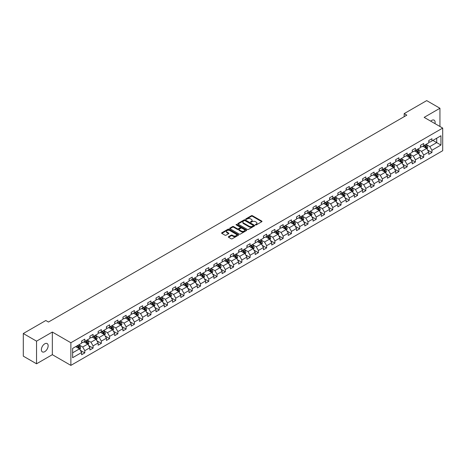 <?xml version="1.0" encoding="UTF-8"?>
<svg xmlns="http://www.w3.org/2000/svg" width="466" height="466" viewBox="0 0 466 466"><rect width="100%" height="100%" fill="white"/><g stroke="black" fill="none" stroke-linecap="round" stroke-linejoin="round"><path stroke-width="0.7" d="M255.531 224.903A0.513 0.297 0 0 0 256.259 224.903L261.787 221.711A0.734 0.425 0 0 0 262.003 221.414A0.734 0.425 0 0 0 261.787 221.111L252.426 215.706A0.734 0.425 0 0 0 251.384 215.706L245.862 218.898A0.513 0.297 0 0 0 246.59 219.317L247.3 218.904A2.353 1.357 0 0 1 250.632 218.904L251.413 219.358A2.353 1.357 0 0 1 252.1 220.319A2.353 1.357 0 0 1 251.413 221.28L250.696 221.688A0.513 0.297 0 0 0 251.424 222.113L252.141 221.7A2.353 1.357 0 0 1 255.467 221.7L256.248 222.148A2.353 1.357 0 0 1 256.935 223.109A2.353 1.357 0 0 1 256.248 224.07L255.531 224.484A0.513 0.297 0 0 0 255.531 224.903L255.531 224.484M44.759 351.655A4.794 2.767 120 0 0 47.887 347.426A4.794 2.767 120 0 0 47.153 343.582A4.794 2.767 120 0 0 44.759 343.821A4.794 2.767 120 0 0 41.625 348.05A4.794 2.767 120 0 0 42.359 351.888A4.794 2.767 120 0 0 44.759 351.655M434.97 123.618A4.794 2.767 120 0 0 434.131 120.164A4.794 2.767 120 0 0 431.732 120.403A4.794 2.767 120 0 0 430.724 121.166M228.556 236.664A0.734 0.425 0 0 0 228.34 236.967A0.734 0.425 0 0 0 228.556 237.264L231.183 238.784A0.734 0.425 0 0 0 232.219 238.784L238.359 235.237A0.734 0.425 0 0 0 238.575 234.94A0.734 0.425 0 0 0 238.359 234.637L228.998 229.231A0.734 0.425 0 0 0 227.956 229.231L221.822 232.779A0.734 0.425 0 0 0 221.606 233.076A0.734 0.425 0 0 0 221.822 233.379L224.991 235.208A0.734 0.425 0 0 0 226.033 235.208L228.66 233.693A0.734 0.425 0 0 0 228.876 233.39A0.734 0.425 0 0 0 228.66 233.093L227.088 232.185A1.969 1.136 0 0 1 226.511 231.381A1.969 1.136 0 0 1 227.723 230.332A1.969 1.136 0 0 1 229.866 230.577L236.029 234.136A1.969 1.136 0 0 1 236.606 234.94A1.969 1.136 0 0 1 235.394 235.988A1.969 1.136 0 0 1 233.25 235.744L232.219 235.149A0.734 0.425 0 0 0 231.183 235.149L228.556 236.664L228.556 237.264M52.332 332.042L36.546 341.159L23.3 333.516L23.3 356.152L36.546 363.795L52.332 354.678L70.879 365.385L70.879 342.749L52.332 332.042L52.332 354.678M439.945 126.49L439.945 108.258L424.159 117.374L442.7 128.08L70.879 342.749M439.945 108.258L426.699 100.615L404.185 113.611L404.185 116.675M23.3 333.516L45.819 320.515L48.464 322.041L406.83 115.143L404.185 113.611M247.353 229.447A0.734 0.425 0 0 0 248.395 229.447L254.529 225.899A0.734 0.425 0 0 0 254.745 225.602A0.734 0.425 0 0 0 254.529 225.299L245.168 219.894A0.734 0.425 0 0 0 244.132 219.894L237.992 223.441A0.734 0.425 0 0 0 237.776 223.738A0.734 0.425 0 0 0 237.992 224.041L247.353 229.447M236.408 225.014A0.513 0.297 0 0 1 236.926 225.084L236.926 224.472L246.444 229.971A0.734 0.425 0 0 1 246.66 230.268A0.734 0.425 0 0 1 246.444 230.571L240.31 234.113A0.734 0.425 0 0 1 239.268 234.113L229.907 228.707L232.534 227.204L232.534 226.593L229.907 228.107A0.734 0.425 0 0 0 229.691 228.41A0.734 0.425 0 0 0 229.907 228.707L229.907 228.107M232.534 227.204A0.734 0.425 0 0 1 233.571 227.204L233.571 226.593A0.734 0.425 0 0 0 232.534 226.593M233.571 226.593L237.369 228.783A0.734 0.425 0 0 0 238.411 228.783L240.153 227.775A0.734 0.425 0 0 0 240.369 227.478A0.734 0.425 0 0 0 240.153 227.175L236.198 224.897A0.513 0.297 0 0 1 236.926 224.472M70.879 365.385L442.7 150.716L442.7 128.08M80.385 350.35L84.812 352.908L84.812 350.677L89.897 347.735L89.897 349.972L93.078 348.137L93.078 345.9L98.163 342.964L98.163 345.201L101.343 343.36L101.343 341.129L106.429 338.194L106.429 340.425L109.609 338.59L109.609 336.359L114.694 333.423L114.694 335.654L117.869 333.819L117.869 331.588L122.96 328.652L122.96 330.883L126.135 329.048L126.135 326.817L131.226 323.876L131.226 326.113L134.4 324.278L134.4 322.041L139.485 319.105L139.485 321.342L142.666 319.507L142.666 317.27L147.751 314.334L147.751 316.565L150.932 314.731L150.932 312.5L156.017 309.564L156.017 311.795L159.197 309.96L159.197 307.729L164.282 304.793L164.282 307.024L167.463 305.189L167.463 302.958L172.548 300.017L172.548 302.253L175.729 300.419L175.729 298.182L180.814 295.246L180.814 297.483L183.994 295.648L183.994 293.411L189.08 290.475L189.08 292.706L192.26 290.871L192.26 288.64L197.345 285.705L197.345 287.936L200.52 286.101L200.52 283.87L205.611 280.934L205.611 283.165L208.785 281.33L208.785 279.099L213.877 276.163L213.877 278.394L217.051 276.559L217.051 274.323L222.136 271.387L222.136 273.624L225.317 271.789L225.317 269.552L230.402 266.616L230.402 268.847L233.583 267.012L233.583 264.781L238.668 261.845L238.668 264.076L241.848 262.241L241.848 260.011L246.933 257.075L246.933 259.306L250.114 257.471L250.114 255.24L255.199 252.304L255.199 254.535L258.38 252.7L258.38 250.463L263.465 247.528L263.465 249.764L266.645 247.929L266.645 245.693L271.73 242.757L271.73 244.994L274.911 243.153L274.911 240.922L279.996 237.986L279.996 240.217L283.171 238.382L283.171 236.151L288.262 233.216L288.262 235.447L291.436 233.612L291.436 231.381L296.527 228.445L296.527 230.676L299.702 228.841L299.702 226.61L304.787 223.668L304.787 225.905L307.968 224.07L307.968 221.833L313.053 218.898L313.053 221.134L316.233 219.294L316.233 217.063L321.319 214.127L321.319 216.358L324.499 214.523L324.499 212.292L329.584 209.356L329.584 211.587L332.765 209.752L332.765 207.521L337.85 204.586L337.85 206.817L341.03 204.982L341.03 202.751L346.116 199.809L346.116 202.046L349.296 200.211L349.296 197.974L354.381 195.038L354.381 197.275L357.562 195.435L357.562 193.204L362.647 190.268L362.647 192.499L365.822 190.664L365.822 188.433L370.913 185.497L370.913 187.728L374.087 185.893L374.087 183.662L379.173 180.726L379.173 182.957L382.353 181.123L382.353 178.892L387.438 175.95L387.438 178.187L390.619 176.352L390.619 174.115L395.704 171.179L395.704 173.416L398.884 171.581L398.884 169.344L403.97 166.409L403.97 168.64L407.15 166.805L407.15 164.574L412.235 161.638L412.235 163.869L415.416 162.034L415.416 159.803L420.501 156.867L420.501 159.098L423.681 157.263L423.681 155.032L428.767 152.091L428.767 154.328L431.947 152.493L431.947 150.256L440.952 145.06L440.952 135.757L436.712 138.204L436.712 142.613L440.952 145.06M84.812 352.908L81.632 354.743L81.632 352.512L72.626 357.707L72.626 348.411L81.632 343.209L81.632 340.978L84.812 339.143L84.812 341.374L89.897 338.438L89.897 336.207L93.078 334.372L93.078 336.603L98.163 333.668L98.163 331.431L101.343 329.596L101.343 331.833L106.429 328.897L106.429 326.66L109.609 324.825L109.609 327.062L114.694 324.12L114.694 321.889L117.869 320.055L117.869 322.286L122.96 319.35L122.96 317.119L126.135 315.284L126.135 317.515L131.226 314.579L131.226 312.348L134.4 310.513L134.4 312.744L139.485 309.808L139.485 307.577L142.666 305.737L142.666 307.974L147.751 305.038L147.751 302.801L150.932 300.966L150.932 303.203L156.017 300.261L156.017 298.03L159.197 296.195L159.197 298.426L164.282 295.491L164.282 293.26L167.463 291.425L167.463 293.656L172.548 290.72L172.548 288.489L175.729 286.654L175.729 288.885L180.814 285.949L180.814 283.718L183.994 281.878L183.994 284.114L189.08 281.179L189.08 278.942L192.26 277.107L192.26 279.344L197.345 276.402L197.345 274.171L200.52 272.336L200.52 274.567L205.611 271.631L205.611 269.4L208.785 267.566L208.785 269.797L213.877 266.861L213.877 264.63L217.051 262.795L217.051 265.026L222.136 262.09L222.136 259.859L225.317 258.018L225.317 260.255L230.402 257.319L230.402 255.083L233.583 253.248L233.583 255.485L238.668 252.549L238.668 250.312L241.848 248.477L241.848 250.708L246.933 247.772L246.933 245.541L250.114 243.706L250.114 245.937L255.199 243.002L255.199 240.771L258.38 238.936L258.38 241.167L263.465 238.231L263.465 236L266.645 234.165L266.645 236.396L271.73 233.46L271.73 231.223L274.911 229.389L274.911 231.625L279.996 228.69L279.996 226.453L283.171 224.618L283.171 226.849L288.262 223.913L288.262 221.682L291.436 219.847L291.436 222.078L296.527 219.142L296.527 216.911L299.702 215.076L299.702 217.307L304.787 214.372L304.787 212.141L307.968 210.306L307.968 212.537L313.053 209.601L313.053 207.364L316.233 205.529L316.233 207.766L321.319 204.83L321.319 202.594L324.499 200.759L324.499 202.995L329.584 200.054L329.584 197.823L332.765 195.988L332.765 198.219L337.85 195.283L337.85 193.052L341.03 191.217L341.03 193.448L346.116 190.512L346.116 188.281L349.296 186.447L349.296 188.678L354.381 185.742L354.381 183.505L357.562 181.67L357.562 183.907L362.647 180.971L362.647 178.734L365.822 176.899L365.822 179.136L370.913 176.195L370.913 173.964L374.087 172.129L374.087 174.36L379.173 171.424L379.173 169.193L382.353 167.358L382.353 169.589L387.438 166.653L387.438 164.422L390.619 162.587L390.619 164.818L395.704 161.883L395.704 159.652L398.884 157.811L398.884 160.048L403.97 157.112L403.97 154.875L407.15 153.04L407.15 155.277L412.235 152.335L412.235 150.104L415.416 148.27L415.416 150.501L420.501 147.565L420.501 145.334L423.681 143.499L423.681 145.73L428.767 142.794L428.767 140.563L431.947 138.728L431.947 140.959L440.952 135.757M83.962 341.863L87.777 344.065L82.692 347.001L78.876 344.799M81.632 341.986L82.692 342.597L84.812 341.374M82.692 347.001L84.812 350.677M87.777 344.065L89.897 347.735M92.227 337.093L96.043 339.295L90.957 342.23L87.142 340.029M89.897 337.215L90.957 337.827L93.078 336.603M90.957 342.23L93.078 345.9M96.043 339.295L98.163 342.964M100.493 332.322L104.308 334.524L99.223 337.46L95.408 335.258M98.163 332.444L99.223 333.056L101.343 331.833M99.223 337.46L101.343 341.129M104.308 334.524L106.429 338.194M108.759 327.551L112.574 329.753L107.489 332.689L103.673 330.487M106.429 327.674L107.489 328.285L109.609 327.062M107.489 332.689L109.609 336.359M112.574 329.753L114.694 333.423M117.024 322.775L120.84 324.977L115.754 327.918L111.939 325.717M114.694 322.897L115.754 323.509L117.869 322.286M115.754 327.918L117.869 331.588M120.84 324.977L122.96 328.652M125.29 318.004L129.105 320.206L124.02 323.142L120.205 320.94M122.96 318.127L124.02 318.738L126.135 317.515M124.02 323.142L126.135 326.817M129.105 320.206L131.226 323.876M133.556 313.234L137.371 315.435L132.28 318.371L128.47 316.169M131.226 313.356L132.28 313.968L134.4 312.744M132.28 318.371L134.4 322.041M137.371 315.435L139.485 319.105M141.821 308.463L145.637 310.665L140.546 313.601L136.73 311.399M139.485 308.585L140.546 309.197L142.666 307.974M140.546 313.601L142.666 317.27M145.637 310.665L147.751 314.334M150.087 303.692L153.897 305.894L148.811 308.83L144.996 306.628M147.751 303.815L148.811 304.426L150.932 303.203M148.811 308.83L150.932 312.5M153.897 305.894L156.017 309.564M158.347 298.916L162.162 301.123L157.077 304.059L153.262 301.857M156.017 299.038L157.077 299.65L159.197 298.426M157.077 304.059L159.197 307.729M162.162 301.123L164.282 304.793M166.612 294.145L170.428 296.347L165.343 299.283L161.527 297.081M164.282 294.267L165.343 294.879L167.463 293.656M165.343 299.283L167.463 302.958M170.428 296.347L172.548 300.017M174.878 289.374L178.694 291.576L173.608 294.512L169.793 292.31M172.548 289.497L173.608 290.108L175.729 288.885M173.608 294.512L175.729 298.182M178.694 291.576L180.814 295.246M183.144 284.604L186.959 286.806L181.874 289.741L178.059 287.539M180.814 284.726L181.874 285.338L183.994 284.114M181.874 289.741L183.994 293.411M186.959 286.806L189.08 290.475M191.41 279.833L195.225 282.035L190.14 284.971L186.324 282.769M189.08 279.955L190.14 280.567L192.26 279.344M190.14 284.971L192.26 288.64M195.225 282.035L197.345 285.705M199.675 275.057L203.491 277.264L198.405 280.2L194.59 277.998M197.345 275.179L198.405 275.79L200.52 274.567M198.405 280.2L200.52 283.87M203.491 277.264L205.611 280.934M207.941 270.286L211.756 272.488L206.671 275.423L202.856 273.222M205.611 270.408L206.671 271.02L208.785 269.797M206.671 275.423L208.785 279.099M211.756 272.488L213.877 276.163M216.207 265.515L220.022 267.717L214.931 270.653L211.121 268.451M213.877 265.637L214.931 266.249L217.051 265.026M214.931 270.653L217.051 274.323M220.022 267.717L222.136 271.387M224.472 260.744L228.288 262.946L223.197 265.882L219.381 263.68M222.136 260.867L223.197 261.478L225.317 260.255M223.197 265.882L225.317 269.552M228.288 262.946L230.402 266.616M232.738 255.974L236.547 258.176L231.462 261.111L227.647 258.91M230.402 256.096L231.462 256.708L233.583 255.485M231.462 261.111L233.583 264.781M236.547 258.176L238.668 261.845M240.998 251.197L244.813 253.405L239.728 256.341L235.912 254.139M238.668 251.32L239.728 251.937L241.848 250.708M239.728 256.341L241.848 260.011M244.813 253.405L246.933 257.075M249.263 246.427L253.079 248.628L247.994 251.57L244.178 249.362M246.933 246.549L247.994 247.161L250.114 245.937M247.994 251.57L250.114 255.24M253.079 248.628L255.199 252.304M257.529 241.656L261.344 243.858L256.259 246.794L252.444 244.592M255.199 241.778L256.259 242.39L258.38 241.167M256.259 246.794L258.38 250.463M261.344 243.858L263.465 247.528M265.795 236.885L269.61 239.087L264.525 242.023L260.71 239.821M263.465 237.008L264.525 237.619L266.645 236.396M264.525 242.023L266.645 245.693M269.61 239.087L271.73 242.757M274.06 232.115L277.876 234.316L272.791 237.252L268.975 235.05M271.73 232.237L272.791 232.849L274.911 231.625M272.791 237.252L274.911 240.922M277.876 234.316L279.996 237.986M282.326 227.344L286.141 229.546L281.056 232.482L277.241 230.28M279.996 227.466L281.056 228.078L283.171 226.849M281.056 232.482L283.171 236.151M286.141 229.546L288.262 233.216M290.592 222.567L294.407 224.769L289.322 227.711L285.507 225.503M288.262 222.69L289.322 223.301L291.436 222.078M289.322 227.711L291.436 231.381M294.407 224.769L296.527 228.445M298.857 217.797L302.673 219.999L297.582 222.934L293.772 220.733M296.527 217.919L297.582 218.531L299.702 217.307M297.582 222.934L299.702 226.61M302.673 219.999L304.787 223.668M307.123 213.026L310.933 215.228L305.847 218.164L302.032 215.962M304.787 213.148L305.847 213.76L307.968 212.537M305.847 218.164L307.968 221.833M310.933 215.228L313.053 218.898M315.383 208.255L319.198 210.457L314.113 213.393L310.298 211.191M313.053 208.378L314.113 208.989L316.233 207.766M314.113 213.393L316.233 217.063M319.198 210.457L321.319 214.127M323.649 203.485L327.464 205.687L322.379 208.622L318.563 206.421M321.319 203.607L322.379 204.219L324.499 202.995M322.379 208.622L324.499 212.292M327.464 205.687L329.584 209.356M331.914 198.708L335.73 200.91L330.644 203.852L326.829 201.644M329.584 198.831L330.644 199.442L332.765 198.219M330.644 203.852L332.765 207.521M335.73 200.91L337.85 204.586M340.18 193.938L343.995 196.139L338.91 199.075L335.095 196.873M337.85 194.06L338.91 194.672L341.03 193.448M338.91 199.075L341.03 202.751M343.995 196.139L346.116 199.809M348.446 189.167L352.261 191.369L347.176 194.305L343.36 192.103M346.116 189.289L347.176 189.901L349.296 188.678M347.176 194.305L349.296 197.974M352.261 191.369L354.381 195.038M356.711 184.396L360.527 186.598L355.442 189.534L351.626 187.332M354.381 184.519L355.442 185.13L357.562 183.907M355.442 189.534L357.562 193.204M360.527 186.598L362.647 190.268M364.977 179.626L368.792 181.827L363.707 184.763L359.892 182.561M362.647 179.748L363.707 180.359L365.822 179.136M363.707 184.763L365.822 188.433M368.792 181.827L370.913 185.497M373.243 174.849L377.058 177.051L371.973 179.993L368.157 177.791M370.913 174.971L371.973 175.583L374.087 174.36M371.973 179.993L374.087 183.662M377.058 177.051L379.173 180.726M381.508 170.078L385.324 172.28L380.233 175.216L376.423 173.014M379.173 170.201L380.233 170.812L382.353 169.589M380.233 175.216L382.353 178.892M385.324 172.28L387.438 175.95M389.774 165.308L393.584 167.51L388.498 170.445L384.683 168.243M387.438 165.43L388.498 166.042L390.619 164.818M388.498 170.445L390.619 174.115M393.584 167.51L395.704 171.179M398.034 160.537L401.849 162.739L396.764 165.675L392.949 163.473M395.704 160.659L396.764 161.271L398.884 160.048M396.764 165.675L398.884 169.344M401.849 162.739L403.97 166.409M406.3 155.766L410.115 157.968L405.03 160.904L401.214 158.702M403.97 155.889L405.03 156.5L407.15 155.277M405.03 160.904L407.15 164.574M410.115 157.968L412.235 161.638M414.565 150.99L418.381 153.197L413.295 156.133L409.48 153.931M412.235 151.112L413.295 151.724L415.416 150.501M413.295 156.133L415.416 159.803M418.381 153.197L420.501 156.867M422.831 146.219L426.646 148.421L421.561 151.357L417.746 149.155M420.501 146.341L421.561 146.953L423.681 145.73M421.561 151.357L423.681 155.032M426.646 148.421L428.767 152.091M432.897 140.406L436.712 142.613L429.827 146.586L426.011 144.384M428.767 141.571L429.827 142.182L431.947 140.959M429.827 146.586L431.947 150.256M36.546 341.159L36.546 363.795M72.626 352.814L79.511 348.836L75.696 346.634M79.511 348.836L81.632 352.512M427.52 149.935L431.947 152.493M419.254 154.706L423.681 157.263M410.989 159.483L415.416 162.034M402.723 164.253L407.15 166.805M394.463 169.024L398.884 171.581M386.197 173.795L390.619 176.352M377.932 178.565L382.353 181.123M369.666 183.342L374.087 185.893M361.4 188.113L365.822 190.664M353.135 192.883L357.562 195.435M344.869 197.654L349.296 200.211M336.603 202.425L341.03 204.982M328.338 207.201L332.765 209.752M320.072 211.972L324.499 214.523M311.812 216.742L316.233 219.294M303.547 221.513L307.968 224.07M295.281 226.284L299.702 228.841M287.015 231.06L291.436 233.612M278.75 235.831L283.171 238.382M270.484 240.602L274.911 243.153M262.218 245.372L266.645 247.929M253.953 250.143L258.38 252.7M245.687 254.919L250.114 257.471M237.421 259.69L241.848 262.241M229.161 264.461L233.583 267.012M220.896 269.231L225.317 271.789M212.63 274.002L217.051 276.559M204.364 278.779L208.785 281.33M196.099 283.549L200.52 286.101M187.833 288.32L192.26 290.871M179.567 293.091L183.994 295.648M171.302 297.861L175.729 300.419M163.036 302.632L167.463 305.189M154.77 307.409L159.197 309.96M146.51 312.179L150.932 314.731M138.245 316.95L142.666 319.507M129.979 321.721L134.4 324.278M121.713 326.491L126.135 329.048M113.448 331.268L117.869 333.819M105.182 336.038L109.609 338.59M96.916 340.809L101.343 343.36M88.651 345.58L93.078 348.137M255.735 224.973L256.248 224.682A2.353 1.357 0 0 0 256.935 223.721L256.935 223.109M252.1 220.319L252.1 220.931A2.353 1.357 0 0 1 251.413 221.892L250.9 222.183M261.776 221.717L252.426 216.317A0.734 0.425 0 0 0 251.384 216.317L246.065 219.393M254.529 225.299L254.529 225.899L245.168 220.505A0.734 0.425 0 0 0 244.132 220.505L238.004 224.047M253.23 225.812A0.513 0.297 0 0 0 253.23 225.393L245.011 220.645A0.513 0.297 0 0 0 244.283 220.645L243.532 221.082A2.353 1.357 0 0 0 242.844 222.043A2.353 1.357 0 0 0 243.532 223.004L249.147 226.249A2.353 1.357 0 0 0 252.479 226.249L253.23 225.812L253.23 226.424A0.513 0.297 0 0 0 253.23 226.004M242.844 222.043L242.844 222.655A2.353 1.357 0 0 0 243.532 223.616L243.532 223.004M253.23 226.424L252.479 226.86A2.353 1.357 0 0 1 249.147 226.86L243.532 223.616M233.571 227.204L237.369 229.394A0.734 0.425 0 0 0 238.411 229.394L240.153 228.387A0.734 0.425 0 0 0 240.369 228.09L240.369 227.478M236.926 225.084L246.432 230.577M241.306 231.06A1.969 1.136 0 0 0 243.45 231.305A1.969 1.136 0 0 0 244.667 230.256A1.969 1.136 0 0 0 244.091 229.453L241.918 228.2A0.734 0.425 0 0 0 240.881 228.2L239.14 229.202A0.734 0.425 0 0 0 238.924 229.505A0.734 0.425 0 0 0 239.14 229.802L241.306 231.06L241.306 231.672A1.969 1.136 0 0 0 243.45 231.917A1.969 1.136 0 0 0 244.667 230.868L244.667 230.256M238.924 229.505L238.924 230.117A0.734 0.425 0 0 0 239.14 230.414L239.14 229.802M241.306 231.672L239.14 230.414M236.606 234.94L236.606 235.551A1.969 1.136 0 0 1 235.394 236.6A1.969 1.136 0 0 1 233.25 236.355L232.219 235.761A0.734 0.425 0 0 0 231.183 235.761L228.567 237.27M226.511 231.381L226.511 231.992A1.969 1.136 0 0 0 227.088 232.796L227.088 232.185M228.66 233.093L228.66 233.693L227.088 232.796M238.359 234.637L238.359 235.237L228.998 229.843A0.734 0.425 0 0 0 227.956 229.843L221.828 233.384L221.822 232.779M427.066 149.149L427.695 147.559A1.986 1.148 -120 0 0 427.06 145.87L425.971 144.408M424.06 146.93L423.32 145.94M424.328 145.357L425.417 146.819A1.986 1.148 60 0 1 425.988 148.013L426.623 147.646A1.986 1.148 -120 0 0 426.058 146.452L424.963 144.99M424.462 145.275L425.679 146.895A1.014 0.583 60 0 1 425.86 147.204L426.623 147.646M418.8 153.92L419.429 152.33A1.986 1.148 -120 0 0 418.794 150.64L417.705 149.184M415.794 151.7L415.055 150.71M416.062 150.128L417.152 151.59A1.986 1.148 60 0 1 417.722 152.784L418.357 152.417A1.986 1.148 -120 0 0 417.792 151.223L416.697 149.761M416.202 150.052L417.414 151.671A1.014 0.583 60 0 1 417.594 151.974L418.357 152.417M410.534 158.69L411.163 157.106A1.986 1.148 -120 0 0 410.534 155.411L409.439 153.955M407.534 156.477L406.789 155.481M407.797 154.904L408.892 156.36A1.986 1.148 60 0 1 409.457 157.555L410.092 157.188A1.986 1.148 -120 0 0 409.527 155.994L408.432 154.537M407.936 154.823L409.148 156.442A1.014 0.583 60 0 1 409.329 156.751L410.092 157.188M402.269 163.461L402.898 161.877A1.986 1.148 -120 0 0 402.269 160.188L401.174 158.725M399.269 161.248L398.523 160.257M399.531 159.675L400.626 161.131A1.986 1.148 60 0 1 401.191 162.325L401.826 161.958A1.986 1.148 -120 0 0 401.261 160.764L400.166 159.308M399.671 159.593L400.882 161.213A1.014 0.583 60 0 1 401.069 161.521L401.826 161.958M394.003 168.238L394.638 166.647A1.986 1.148 -120 0 0 394.003 164.958L392.908 163.496M391.003 166.018L390.258 165.028M391.265 164.446L392.36 165.908A1.986 1.148 60 0 1 392.925 167.102L393.56 166.735A1.986 1.148 -120 0 0 392.995 165.541L391.9 164.079M391.405 164.364L392.617 165.983A1.014 0.583 60 0 1 392.803 166.292L393.56 166.735M385.737 173.008L386.372 171.418A1.986 1.148 -120 0 0 385.737 169.729L384.642 168.267M382.737 170.789L381.992 169.799M383 169.216L384.095 170.678A1.986 1.148 60 0 1 384.66 171.872L385.3 171.505A1.986 1.148 -120 0 0 384.73 170.311L383.635 168.849M383.139 169.135L384.351 170.754A1.014 0.583 60 0 1 384.537 171.063L385.3 171.505M377.477 177.779L378.107 176.189A1.986 1.148 -120 0 0 377.472 174.5L376.377 173.043M374.472 175.56L373.726 174.569M374.734 173.987L375.829 175.449A1.986 1.148 60 0 1 376.4 176.643L377.035 176.276A1.986 1.148 -120 0 0 376.464 175.082L375.369 173.62M374.874 173.911L376.085 175.531A1.014 0.583 60 0 1 376.272 175.833L377.035 176.276M369.212 182.55L369.841 180.965A1.986 1.148 -120 0 0 369.206 179.27L368.111 177.814M366.206 180.336L365.466 179.34M366.468 178.763L367.563 180.22A1.986 1.148 60 0 1 368.134 181.414L368.769 181.047A1.986 1.148 -120 0 0 368.198 179.853L367.109 178.391M366.608 178.682L367.82 180.301A1.014 0.583 60 0 1 368.006 180.61L368.769 181.047M360.946 187.32L361.575 185.736A1.986 1.148 -120 0 0 360.94 184.047L359.845 182.585M357.94 185.107L357.201 184.111M358.203 183.534L359.298 184.99A1.986 1.148 60 0 1 359.868 186.184L360.503 185.817A1.986 1.148 -120 0 0 359.933 184.623L358.843 183.167M358.342 183.453L359.554 185.072A1.014 0.583 60 0 1 359.74 185.381L360.503 185.817M352.68 192.097L353.31 190.507A1.986 1.148 -120 0 0 352.675 188.817L351.585 187.355M349.675 189.878L348.935 188.887M349.943 188.305L351.032 189.761A1.986 1.148 60 0 1 351.603 190.961L352.238 190.588A1.986 1.148 -120 0 0 351.667 189.394L350.578 187.938M350.077 188.223L351.294 189.843A1.014 0.583 60 0 1 351.475 190.151L352.238 190.588M344.415 196.868L345.044 195.277A1.986 1.148 -120 0 0 344.409 193.588L343.32 192.126M341.409 194.648L340.669 193.658M341.677 193.075L342.766 194.538A1.986 1.148 60 0 1 343.337 195.732L343.972 195.365A1.986 1.148 -120 0 0 343.407 194.171L342.312 192.708M341.811 192.994L343.028 194.613A1.014 0.583 60 0 1 343.209 194.922L343.972 195.365M336.149 201.638L336.778 200.048A1.986 1.148 -120 0 0 336.143 198.359L335.054 196.897M333.143 199.419L332.404 198.429M333.411 197.846L334.501 199.308A1.986 1.148 60 0 1 335.071 200.502L335.706 200.135A1.986 1.148 -120 0 0 335.141 198.941L334.046 197.479M333.551 197.77L334.763 199.39A1.014 0.583 60 0 1 334.943 199.693L335.706 200.135M327.883 206.409L328.513 204.824A1.986 1.148 -120 0 0 327.883 203.129L326.788 201.673M324.884 204.19L324.138 203.199M325.146 202.617L326.241 204.079A1.986 1.148 60 0 1 326.806 205.273L327.441 204.906A1.986 1.148 -120 0 0 326.876 203.712L325.781 202.25M325.285 202.541L326.497 204.16A1.014 0.583 60 0 1 326.678 204.469L327.441 204.906M319.618 211.18L320.247 209.595A1.986 1.148 -120 0 0 319.618 207.9L318.523 206.444M316.618 208.966L315.872 207.97M316.88 207.393L317.975 208.85A1.986 1.148 60 0 1 318.54 210.044L319.175 209.677A1.986 1.148 -120 0 0 318.61 208.483L317.515 207.026M317.02 207.312L318.231 208.931A1.014 0.583 60 0 1 318.418 209.24L319.175 209.677M311.352 215.95L311.987 214.366A1.986 1.148 -120 0 0 311.352 212.677L310.257 211.215M308.352 213.737L307.607 212.746M308.614 212.164L309.709 213.62A1.986 1.148 60 0 1 310.274 214.814L310.915 214.447A1.986 1.148 -120 0 0 310.344 213.253L309.249 211.797M308.754 212.082L309.966 213.702A1.014 0.583 60 0 1 310.152 214.01L310.915 214.447M303.086 220.727L303.721 219.137A1.986 1.148 -120 0 0 303.086 217.447L301.991 215.985M300.087 218.507L299.341 217.517M300.349 216.935L301.444 218.397A1.986 1.148 60 0 1 302.009 219.591L302.65 219.224A1.986 1.148 -120 0 0 302.079 218.03L300.984 216.568M300.488 216.853L301.7 218.472A1.014 0.583 60 0 1 301.886 218.781L302.65 219.224M294.827 225.497L295.456 223.907A1.986 1.148 -120 0 0 294.821 222.218L293.726 220.756M291.821 223.278L291.075 222.288M292.083 221.705L293.178 223.167A1.986 1.148 60 0 1 293.749 224.362L294.384 223.995A1.986 1.148 -120 0 0 293.813 222.8L292.718 221.338M292.223 221.63L293.434 223.249A1.014 0.583 60 0 1 293.621 223.552L294.384 223.995M286.561 230.268L287.19 228.684A1.986 1.148 -120 0 0 286.555 226.989L285.46 225.532M283.555 228.049L282.815 227.059M283.817 226.476L284.912 227.938A1.986 1.148 60 0 1 285.483 229.132L286.118 228.765A1.986 1.148 -120 0 0 285.547 227.571L284.458 226.109M283.957 226.4L285.169 228.02A1.014 0.583 60 0 1 285.355 228.323L286.118 228.765M278.295 235.039L278.924 233.454A1.986 1.148 -120 0 0 278.289 231.759L277.194 230.303M275.29 232.825L274.55 231.829M275.552 231.252L276.647 232.709A1.986 1.148 60 0 1 277.218 233.903L277.853 233.536A1.986 1.148 -120 0 0 277.282 232.342L276.192 230.886M275.691 231.171L276.903 232.79A1.014 0.583 60 0 1 277.089 233.099L277.853 233.536M270.03 239.809L270.659 238.225A1.986 1.148 -120 0 0 270.024 236.536L268.934 235.074M267.024 237.596L266.284 236.606M267.292 236.023L268.381 237.479A1.986 1.148 60 0 1 268.952 238.674L269.587 238.307A1.986 1.148 -120 0 0 269.016 237.112L267.927 235.656M267.426 235.942L268.643 237.561A1.014 0.583 60 0 1 268.824 237.87L269.587 238.307M261.764 244.586L262.393 242.996A1.986 1.148 -120 0 0 261.758 241.306L260.669 239.844M258.758 242.367L258.018 241.376M259.026 240.794L260.115 242.256A1.986 1.148 60 0 1 260.686 243.45L261.321 243.083A1.986 1.148 -120 0 0 260.756 241.889L259.661 240.427M259.16 240.712L260.377 242.332A1.014 0.583 60 0 1 260.558 242.64L261.321 243.083M253.498 249.357L254.127 247.766A1.986 1.148 -120 0 0 253.492 246.077L252.403 244.615M250.492 247.137L249.753 246.147M250.76 245.565L251.856 247.027A1.986 1.148 60 0 1 252.421 248.221L253.055 247.854A1.986 1.148 -120 0 0 252.49 246.66L251.395 245.198M250.9 245.489L252.112 247.108A1.014 0.583 60 0 1 252.292 247.411L253.055 247.854M245.233 254.127L245.862 252.537A1.986 1.148 -120 0 0 245.233 250.848L244.137 249.392M242.233 251.908L241.487 250.918M242.495 250.335L243.59 251.797A1.986 1.148 60 0 1 244.155 252.991L244.79 252.624A1.986 1.148 -120 0 0 244.225 251.43L243.13 249.968M242.635 250.259L243.846 251.879A1.014 0.583 60 0 1 244.027 252.182L244.79 252.624M236.967 258.898L237.596 257.314A1.986 1.148 -120 0 0 236.967 255.618L235.872 254.162M233.967 256.684L233.221 255.688M234.229 255.112L235.324 256.568A1.986 1.148 60 0 1 235.889 257.762L236.524 257.395A1.986 1.148 -120 0 0 235.959 256.201L234.864 254.745M234.369 255.03L235.58 256.65A1.014 0.583 60 0 1 235.767 256.958L236.524 257.395M228.701 263.669L229.336 262.084A1.986 1.148 -120 0 0 228.701 260.395L227.606 258.933M225.701 261.455L224.956 260.465M225.963 259.882L227.059 261.339A1.986 1.148 60 0 1 227.624 262.533L228.264 262.166A1.986 1.148 -120 0 0 227.693 260.972L226.598 259.515M226.103 259.801L227.315 261.42A1.014 0.583 60 0 1 227.501 261.729L228.264 262.166M220.435 268.445L221.07 266.855A1.986 1.148 -120 0 0 220.435 265.166L219.34 263.704M217.436 266.226L216.69 265.236M217.698 264.653L218.793 266.115A1.986 1.148 60 0 1 219.358 267.309L219.999 266.942A1.986 1.148 -120 0 0 219.428 265.748L218.333 264.286M217.838 264.572L219.049 266.191A1.014 0.583 60 0 1 219.236 266.5L219.999 266.942M212.176 273.216L212.805 271.626A1.986 1.148 -120 0 0 212.17 269.936L211.075 268.474M209.17 270.996L208.424 270.006M209.432 269.424L210.527 270.886A1.986 1.148 60 0 1 211.098 272.08L211.733 271.713A1.986 1.148 -120 0 0 211.162 270.519L210.067 269.057M209.572 269.342L210.783 270.962A1.014 0.583 60 0 1 210.97 271.27L211.733 271.713M203.91 277.986L204.539 276.396A1.986 1.148 -120 0 0 203.904 274.707L202.809 273.251M200.904 275.767L200.164 274.777M201.166 274.194L202.261 275.656A1.986 1.148 60 0 1 202.832 276.851L203.467 276.484A1.986 1.148 -120 0 0 202.896 275.29L201.807 273.827M201.306 274.119L202.518 275.738A1.014 0.583 60 0 1 202.704 276.041L203.467 276.484M195.644 282.757L196.273 281.173A1.986 1.148 -120 0 0 195.638 279.478L194.543 278.021M192.639 280.544L191.899 279.548M192.901 278.971L193.996 280.427A1.986 1.148 60 0 1 194.567 281.621L195.202 281.254A1.986 1.148 -120 0 0 194.631 280.06L193.541 278.604M193.04 278.889L194.258 280.509A1.014 0.583 60 0 1 194.439 280.817L195.202 281.254M187.379 287.528L188.008 285.943A1.986 1.148 -120 0 0 187.373 284.254L186.284 282.792M184.373 285.314L183.633 284.324M184.641 283.742L185.73 285.198A1.986 1.148 60 0 1 186.301 286.392L186.936 286.025A1.986 1.148 -120 0 0 186.365 284.831L185.276 283.375M184.775 283.66L185.992 285.279A1.014 0.583 60 0 1 186.173 285.588L186.936 286.025M179.113 292.304L179.742 290.714A1.986 1.148 -120 0 0 179.107 289.025L178.018 287.563M176.107 290.085L175.367 289.095M176.375 288.512L177.464 289.974A1.986 1.148 60 0 1 178.035 291.168L178.67 290.801A1.986 1.148 -120 0 0 178.105 289.607L177.01 288.145M176.509 288.431L177.727 290.05A1.014 0.583 60 0 1 177.907 290.359L178.67 290.801M170.847 297.075L171.476 295.485A1.986 1.148 -120 0 0 170.841 293.796L169.752 292.333M167.847 294.856L167.102 293.865M168.11 293.283L169.205 294.745A1.986 1.148 60 0 1 169.77 295.939L170.405 295.572A1.986 1.148 -120 0 0 169.84 294.378L168.744 292.916M168.249 293.201L169.461 294.821A1.014 0.583 60 0 1 169.641 295.129L170.405 295.572M162.582 301.846L163.211 300.255A1.986 1.148 -120 0 0 162.582 298.566L161.486 297.11M159.582 299.626L158.836 298.636M159.844 298.054L160.939 299.516A1.986 1.148 60 0 1 161.504 300.71L162.139 300.343A1.986 1.148 -120 0 0 161.574 299.149L160.479 297.687M159.984 297.978L161.195 299.597A1.014 0.583 60 0 1 161.376 299.9L162.139 300.343M154.316 306.616L154.945 305.032A1.986 1.148 -120 0 0 154.316 303.337L153.221 301.881M151.316 304.403L150.57 303.407M151.578 302.83L152.673 304.286A1.986 1.148 60 0 1 153.238 305.48L153.873 305.113A1.986 1.148 -120 0 0 153.308 303.919L152.213 302.463M151.718 302.749L152.93 304.368A1.014 0.583 60 0 1 153.116 304.677L153.873 305.113M146.05 311.387L146.685 309.803A1.986 1.148 -120 0 0 146.05 308.113L144.955 306.651M143.05 309.174L142.305 308.183M143.312 307.601L144.408 309.057A1.986 1.148 60 0 1 144.973 310.251L145.613 309.884A1.986 1.148 -120 0 0 145.043 308.69L143.947 307.234M143.452 307.519L144.664 309.139A1.014 0.583 60 0 1 144.85 309.447L145.613 309.884M137.785 316.164L138.419 314.573A1.986 1.148 -120 0 0 137.785 312.884L136.689 311.422M134.785 313.944L134.039 312.954M135.047 312.371L136.142 313.834A1.986 1.148 60 0 1 136.713 315.028L137.348 314.661A1.986 1.148 -120 0 0 136.777 313.467L135.682 312.004M135.187 312.29L136.398 313.909A1.014 0.583 60 0 1 136.585 314.218L137.348 314.661M129.525 320.934L130.154 319.344A1.986 1.148 -120 0 0 129.519 317.655L128.424 316.193M126.519 318.715L125.773 317.725M126.781 317.142L127.876 318.604A1.986 1.148 60 0 1 128.447 319.798L129.082 319.431A1.986 1.148 -120 0 0 128.511 318.237L127.416 316.775M126.921 317.061L128.133 318.68A1.014 0.583 60 0 1 128.319 318.989L129.082 319.431M121.259 325.705L121.888 324.115A1.986 1.148 -120 0 0 121.253 322.425L120.158 320.969M118.253 323.486L117.514 322.495M118.515 321.913L119.611 323.375A1.986 1.148 60 0 1 120.181 324.569L120.816 324.202A1.986 1.148 -120 0 0 120.245 323.008L119.156 321.546M118.655 321.837L119.867 323.456A1.014 0.583 60 0 1 120.053 323.759L120.816 324.202M112.993 330.476L113.622 328.891A1.986 1.148 -120 0 0 112.988 327.196L111.892 325.74M109.988 328.262L109.248 327.266M110.256 326.689L111.345 328.146A1.986 1.148 60 0 1 111.916 329.34L112.551 328.973A1.986 1.148 -120 0 0 111.98 327.779L110.891 326.317M110.39 326.608L111.607 328.227A1.014 0.583 60 0 1 111.788 328.536L112.551 328.973M104.728 335.246L105.357 333.662A1.986 1.148 -120 0 0 104.722 331.973L103.633 330.51M101.722 333.033L100.982 332.037M101.99 331.46L103.079 332.916A1.986 1.148 60 0 1 103.65 334.11L104.285 333.743A1.986 1.148 -120 0 0 103.714 332.549L102.625 331.093M102.124 331.378L103.341 332.998A1.014 0.583 60 0 1 103.522 333.307L104.285 333.743M96.462 340.023L97.091 338.433A1.986 1.148 -120 0 0 96.456 336.743L95.367 335.281M93.456 337.803L92.717 336.813M93.724 336.231L94.814 337.687A1.986 1.148 60 0 1 95.384 338.887L96.019 338.514A1.986 1.148 -120 0 0 95.454 337.32L94.359 335.864M93.858 336.149L95.076 337.768A1.014 0.583 60 0 1 95.256 338.077L96.019 338.514M88.196 344.793L88.825 343.203A1.986 1.148 -120 0 0 88.196 341.514L87.101 340.052M85.196 342.574L84.451 341.584M85.459 341.001L86.554 342.463A1.986 1.148 60 0 1 87.119 343.658L87.754 343.291A1.986 1.148 -120 0 0 87.189 342.096L86.094 340.634M85.598 340.92L86.81 342.539A1.014 0.583 60 0 1 86.991 342.848L87.754 343.291M79.931 349.564L80.56 347.974A1.986 1.148 -120 0 0 79.931 346.285L78.836 344.823M76.931 347.345L76.185 346.355M77.193 345.772L78.288 347.234A1.986 1.148 60 0 1 78.853 348.428L79.488 348.061A1.986 1.148 -120 0 0 78.923 346.867L77.828 345.405M77.333 345.696L78.544 347.316A1.014 0.583 60 0 1 78.725 347.619L79.488 348.061M256.248 224.682L256.248 224.07M250.696 222.113L250.696 221.688M251.413 221.892L251.413 221.28M245.862 219.317L245.862 218.898M251.384 216.317L251.384 215.706M252.426 216.317L252.426 215.706M261.787 221.711L261.787 221.111M237.992 224.041L237.992 223.441M244.132 220.505L244.132 219.894M245.168 220.505L245.168 219.894M249.147 226.86L249.147 226.249M252.479 226.86L252.479 226.249M237.369 229.394L237.369 228.783M238.411 229.394L238.411 228.783M240.153 228.387L240.153 227.775M246.444 230.571L246.444 229.971M231.183 235.761L231.183 235.149M232.219 235.761L232.219 235.149M233.25 236.355L233.25 235.744M227.956 229.843L227.956 229.231M228.998 229.843L228.998 229.231M426.448 148.31L427.683 147.6M426.058 146.452L427.06 145.87M424.643 147.268L425.417 146.819M418.188 153.081L419.417 152.37M417.792 151.223L418.794 150.64M416.377 152.038L417.152 151.59M409.923 157.852L411.152 157.141M409.527 155.994L410.534 155.411M408.111 156.809L408.892 156.36M401.657 162.622L402.886 161.912M401.261 160.764L402.269 160.188M399.845 161.58L400.626 161.131M393.391 167.399L394.62 166.688M392.995 165.541L394.003 164.958M391.58 166.35L392.36 165.908M385.126 172.17L386.355 171.459M384.73 170.311L385.737 169.729M383.32 171.127L384.095 170.678M376.86 176.94L378.089 176.23M376.464 175.082L377.472 174.5M375.054 175.898L375.829 175.449M368.594 181.711L369.829 181M368.198 179.853L369.206 179.27M366.789 180.668L367.563 180.22M360.329 186.482L361.564 185.771M359.933 184.623L360.94 184.047M358.523 185.439L359.298 184.99M352.063 191.258L353.298 190.547M351.667 189.394L352.675 188.817M350.257 190.21L351.032 189.761M343.797 196.029L345.032 195.318M343.407 194.171L344.409 193.588M341.992 194.986L342.766 194.538M335.537 200.799L336.767 200.089M335.141 198.941L336.143 198.359M333.726 199.757L334.501 199.308M327.272 205.57L328.501 204.859M326.876 203.712L327.883 203.129M325.46 204.527L326.241 204.079M319.006 210.341L320.235 209.63M318.61 208.483L319.618 207.9M317.195 209.298L317.975 208.85M310.74 215.117L311.97 214.407M310.344 213.253L311.352 212.677M308.929 214.069L309.709 213.62M302.475 219.888L303.704 219.177M302.079 218.03L303.086 217.447M300.669 218.845L301.444 218.397M294.209 224.659L295.444 223.948M293.813 222.8L294.821 222.218M292.403 223.616L293.178 223.167M285.943 229.429L287.178 228.719M285.547 227.571L286.555 226.989M284.138 228.387L284.912 227.938M277.678 234.2L278.913 233.489M277.282 232.342L278.289 231.759M275.872 233.157L276.647 232.709M269.412 238.976L270.647 238.26M269.016 237.112L270.024 236.536M267.606 237.928L268.381 237.479M261.146 243.747L262.381 243.036M260.756 241.889L261.758 241.306M259.341 242.704L260.115 242.256M252.887 248.518L254.116 247.807M252.49 246.66L253.492 246.077M251.075 247.475L251.856 247.027M244.621 253.288L245.85 252.578M244.225 251.43L245.233 250.848M242.809 252.246L243.59 251.797M236.355 258.059L237.584 257.349M235.959 256.201L236.967 255.618M234.544 257.016L235.324 256.568M228.09 262.836L229.319 262.119M227.693 260.972L228.701 260.395M226.284 261.787L227.059 261.339M219.824 267.606L221.053 266.896M219.428 265.748L220.435 265.166M218.018 266.564L218.793 266.115M211.558 272.377L212.793 271.666M211.162 270.519L212.17 269.936M209.752 271.334L210.527 270.886M203.293 277.148L204.527 276.437M202.896 275.29L203.904 274.707M201.487 276.105L202.261 275.656M195.027 281.918L196.262 281.208M194.631 280.06L195.638 279.478M193.221 280.876L193.996 280.427M186.761 286.695L187.996 285.978M186.365 284.831L187.373 284.254M184.955 285.646L185.73 285.198M178.495 291.466L179.73 290.755M178.105 289.607L179.107 289.025M176.69 290.423L177.464 289.974M170.236 296.236L171.465 295.526M169.84 294.378L170.841 293.796M168.424 295.194L169.205 294.745M161.97 301.007L163.199 300.296M161.574 299.149L162.582 298.566M160.158 299.964L160.939 299.516M153.704 305.778L154.933 305.067M153.308 303.919L154.316 303.337M151.893 304.735L152.673 304.286M145.439 310.548L146.668 309.838M145.043 308.69L146.05 308.113M143.633 309.506L144.408 309.057M137.173 315.325L138.402 314.614M136.777 313.467L137.785 312.884M135.367 314.276L136.142 313.834M128.907 320.095L130.142 319.385M128.511 318.237L129.519 317.655M127.102 319.053L127.876 318.604M120.642 324.866L121.876 324.155M120.245 323.008L121.253 322.425M118.836 323.823L119.611 323.375M112.376 329.637L113.611 328.926M111.98 327.779L112.988 327.196M110.57 328.594L111.345 328.146M104.11 334.407L105.345 333.697M103.714 332.549L104.722 331.973M102.304 333.365L103.079 332.916M95.845 339.184L97.079 338.473M95.454 337.32L96.456 336.743M94.039 338.135L94.814 337.687M87.585 343.955L88.814 343.244M87.189 342.096L88.196 341.514M85.773 342.912L86.554 342.463M79.319 348.725L80.548 348.015M78.923 346.867L79.931 346.285M77.507 347.683L78.288 347.234M253.382 226.214L253.382 225.602"/></g></svg>
